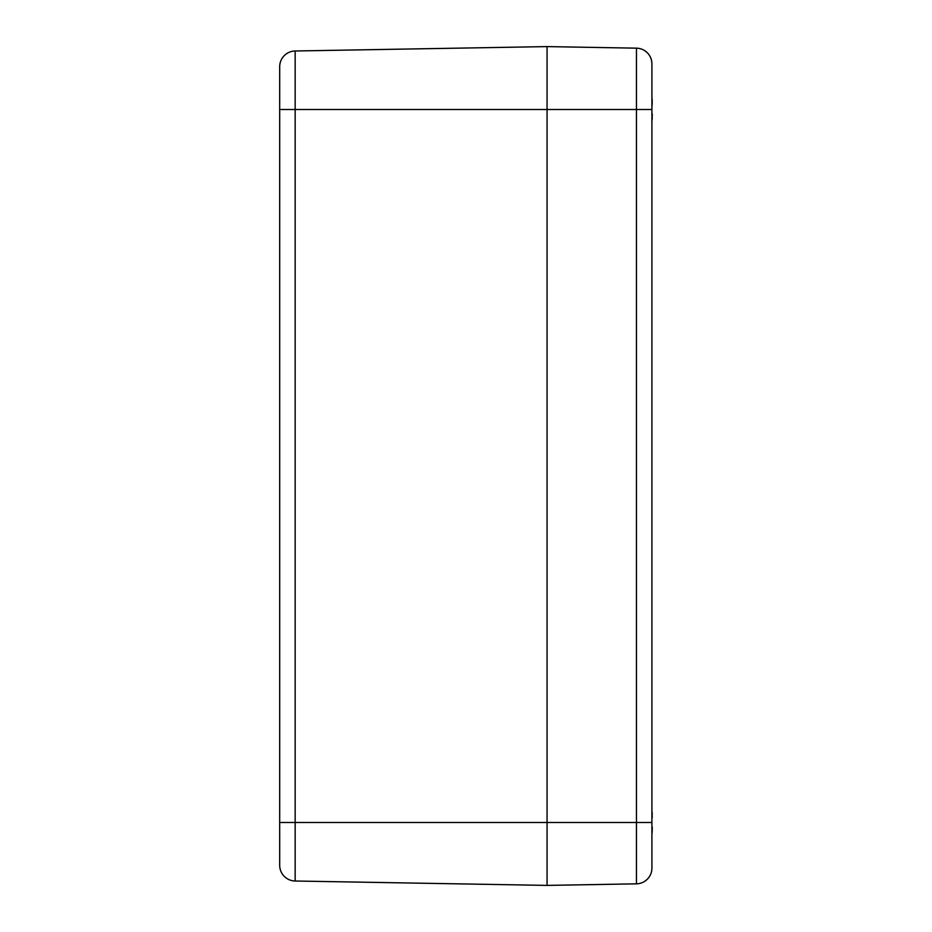 <?xml version="1.0" encoding="UTF-8"?>
<svg xmlns="http://www.w3.org/2000/svg" width="932" height="932" viewBox="0 0 932 932"><rect width="100%" height="100%" fill="white"/><g stroke="black" fill="none" stroke-linecap="round" stroke-linejoin="round"><path stroke-width="1.4" d="M279.693 109.51L279.693 865.28A15.728 15.728 0 0 0 295.153 881.008L295.153 109.51L279.693 109.51L279.693 66.72A15.728 15.728 0 0 1 295.153 50.992A15.728 15.728 0 0 0 279.693 66.72A15.728 15.728 0 0 1 295.153 50.992L547.061 46.6L636.463 48.161A15.728 15.728 0 0 1 651.911 63.889L651.911 70.716M295.153 881.008A15.728 15.728 0 0 1 279.693 865.28A15.728 15.728 0 0 0 295.153 881.008L547.061 885.4L547.061 46.6L547.061 885.4L636.463 883.839A15.728 15.728 0 0 0 651.911 868.111L651.911 63.889A15.728 15.728 0 0 0 636.463 48.161L636.463 109.51L651.911 109.51M651.911 861.284L651.911 868.111A15.728 15.728 0 0 1 636.463 883.839L636.463 822.49L651.911 822.49M652.284 117.269L651.922 120.915M651.946 117.164L652.249 117.199A67.442 42.697 -167 0 1 651.911 118.515M651.911 117.304A67.442 50.876 -15.3 0 0 652.249 115.65L651.922 112.784A68.001 11.568 5.1 0 0 651.922 112.784L651.911 112.784M651.911 106.283L651.922 106.236A68.001 11.568 174.9 0 0 651.911 106.225L652.249 103.37A67.442 50.876 -164.7 0 0 651.911 101.716M651.911 100.505A67.442 42.697 -13 0 1 652.249 101.821L651.946 101.856M651.922 98.105L652.249 101.821M652.225 100.202L652.155 99.619M652.284 115.207L652.307 114.485M652.074 120.018L652.155 119.401M652.284 830.249L651.922 833.895M651.946 830.144L652.249 830.179A67.442 42.697 -167 0 1 651.911 831.495M651.911 830.284A67.442 50.876 -15.3 0 0 652.249 828.63L651.922 825.764A68.001 11.568 5.1 0 0 651.922 825.764L651.911 825.764M651.911 819.263L651.922 819.216A68.001 11.568 174.9 0 0 651.911 819.205L652.249 816.35A67.442 50.876 -164.7 0 0 651.911 814.696M651.911 813.485A67.442 42.697 -13 0 1 652.249 814.801L651.946 814.836M651.922 811.085L652.249 814.801M652.225 813.182L652.155 812.599M652.284 828.187L652.307 827.465M652.074 832.998L652.155 832.381M279.693 822.49L636.463 822.49L636.463 109.51L295.153 109.51L295.153 50.992"/></g></svg>
